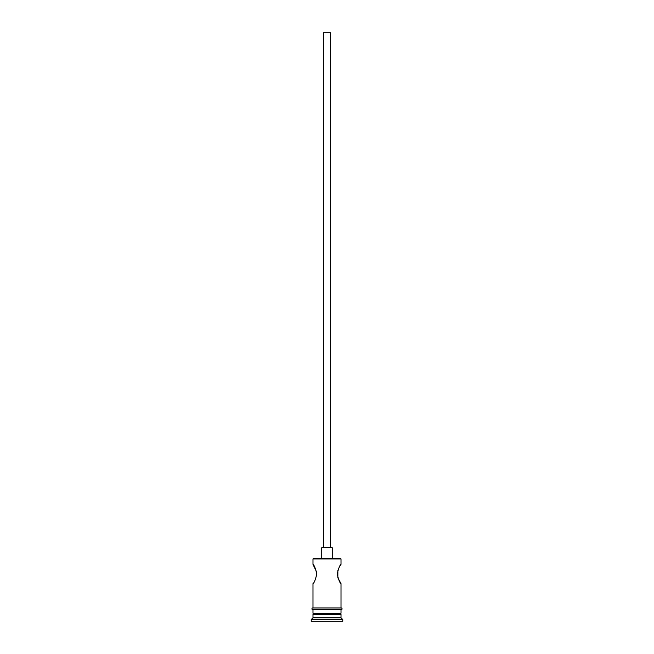 <?xml version="1.0" encoding="UTF-8"?>
<svg xmlns="http://www.w3.org/2000/svg" width="654" height="654" viewBox="0 0 654 654"><rect width="100%" height="100%" fill="white"/><g stroke="black" fill="none" stroke-linecap="round" stroke-linejoin="round"><path stroke-width="0.98" d="M312.988 558.933L313.683 558.238L340.317 558.238L341.012 558.933L312.988 558.933L312.988 564.369L316.634 572.037M323.493 547.725L323.493 32.7L330.507 32.7L330.507 547.725M321.743 558.238L321.743 547.725L332.257 547.725L332.257 558.238M339.238 567.206L341.012 564.369C339.892 564.933 338.617 568.146 337.178 573.999C338.608 579.853 339.892 583.066 341.012 583.638L337.848 577.768M337.84 577.744L337.856 570.231M316.642 572.078L316.65 575.88M314.034 613.239L312.988 614.294L312.988 617.793L311.23 619.551L311.23 621.3L342.77 621.3L342.77 619.551L311.23 619.551M339.966 613.239L341.012 614.294L312.988 614.294M341.012 614.294L341.012 617.793L312.988 617.793M341.012 617.793L342.77 619.551M312.988 607.983L312.988 583.638C314.108 583.066 315.392 579.853 316.822 573.999C315.383 568.146 314.108 564.933 312.988 564.369M341.012 583.638L341.012 607.983M341.012 558.933L341.012 564.369M312.988 609.741L312.988 613.239L341.012 613.239L341.012 609.741M312.808 607.983L341.192 607.983A0.875 0.875 0 0 1 342.067 608.866A0.875 0.875 0 0 1 341.192 609.741L312.808 609.741A0.875 0.875 0 0 1 311.933 608.866A0.875 0.875 0 0 1 312.808 607.983"/></g></svg>
